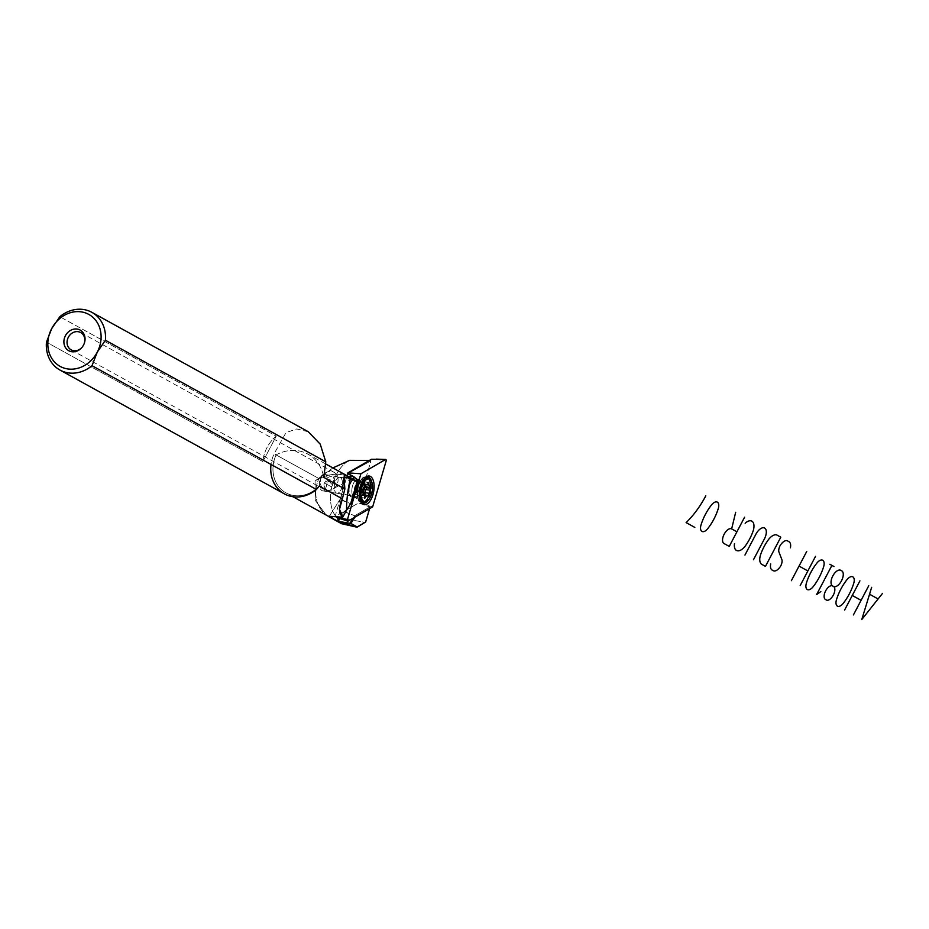 <?xml version="1.0" encoding="UTF-8"?>
<svg xmlns="http://www.w3.org/2000/svg" width="929" height="929" viewBox="0 0 929 929"><rect width="100%" height="100%" fill="white"/><g stroke="black" fill="none" stroke-linecap="round" stroke-linejoin="round"><path stroke-width="0.7" stroke-dasharray="4.64 3.48" d="M356.817 498.687A10.114 4.889 -79.9 0 1 356.132 498.165A10.114 4.889 -79.9 0 1 354.541 488.143A10.114 4.889 -79.9 0 1 359.5 479.283A10.114 4.889 -79.9 0 1 364.284 489.049A10.114 4.889 -79.9 0 1 356.817 498.687A10.114 4.889 -79.9 0 1 356.132 498.165A10.114 4.889 -79.9 0 1 354.541 488.143A10.114 4.889 -79.9 0 1 359.5 479.283A10.114 4.889 -79.9 0 1 361.88 479.318A10.114 4.889 -79.9 0 1 363.796 491.464A10.114 4.889 -79.9 0 1 356.817 498.687M354.193 497.34A9.232 4.459 -79.9 0 1 352.265 486.982A9.232 4.459 -79.9 0 1 358.118 479.41A9.232 4.459 -79.9 0 1 360.893 489.281A9.232 4.459 -79.9 0 1 354.878 497.584A9.232 4.459 -79.9 0 1 354.193 497.34A9.232 4.459 -79.9 0 1 352.265 486.982A9.232 4.459 -79.9 0 1 358.118 479.41A9.232 4.459 -79.9 0 1 358.815 479.654A9.232 4.459 -79.9 0 1 360.742 490.013A9.232 4.459 -79.9 0 1 354.878 497.584A9.232 4.459 -79.9 0 1 354.193 497.34M355.552 479.074A9.232 4.459 100.1 0 0 354.866 478.83A9.232 4.459 100.1 0 0 348.863 487.133A9.232 4.459 100.1 0 0 351.626 497.003A9.232 4.459 100.1 0 0 357.491 489.432A9.232 4.459 100.1 0 0 355.552 479.074A9.232 4.459 100.1 0 0 348.572 490.396A9.232 4.459 100.1 0 0 355.61 494.274A9.232 4.459 100.1 0 0 355.552 479.074M376.268 459.112L386.092 461.167L376.268 459.112M347.69 473.651L335.079 516.559L358.571 502.949L370.961 460.819L369.347 460.459L370.961 460.819L347.69 473.651L335.079 516.559L358.571 502.949L370.961 460.819L347.69 473.651L339.944 499.999L342.615 500.174L350.43 503.727L357.491 479.701L350.43 503.727L342.534 517.174L350.686 503.599L339.828 499.686L342.615 500.174L339.944 499.999L347.69 473.651M337.122 517.488L335.079 516.559L337.122 517.488M347.516 520.96L338.76 518.231M372.645 506.886L358.571 502.949L372.645 506.886M354.866 478.83L359.5 479.283L363.866 477.274A13.018 6.282 100.1 0 1 366.792 477.239A13.018 6.282 100.1 0 0 363.866 477.274A13.018 6.282 100.1 0 0 357.491 488.666A13.018 6.282 100.1 0 0 359.535 501.567L361.927 502.856A13.192 6.364 100.1 0 1 357.967 488.759A13.192 6.364 100.1 0 1 366.549 476.891A13.192 6.364 100.1 0 1 367.303 477.123A13.192 6.364 100.1 0 0 366.549 476.891A13.192 6.364 100.1 0 0 357.967 488.759A13.192 6.364 100.1 0 0 361.927 502.856A13.192 6.364 100.1 0 0 362.705 502.891A13.192 6.364 100.1 0 1 361.927 502.856L363.32 503.112A13.192 6.364 100.1 0 1 359.372 489.002A13.192 6.364 100.1 0 1 367.954 477.134A13.192 6.364 100.1 0 0 359.372 489.002A13.192 6.364 100.1 0 0 363.32 503.112M365.306 501.73A13.192 6.364 100.1 0 0 370.508 490.988A13.192 6.364 100.1 0 0 369.336 479.12A13.192 6.364 100.1 0 1 370.508 490.988A13.192 6.364 100.1 0 1 365.306 501.73M368.685 499.732A13.192 6.364 100.1 0 0 371.821 482.163A13.192 6.364 100.1 0 1 368.685 499.732M351.626 497.003L355.726 497.874L359.535 501.567A13.018 6.282 100.1 0 0 362.264 502.612A13.018 6.282 100.1 0 1 359.535 501.567A13.018 6.282 100.1 0 1 357.491 488.666A13.018 6.282 100.1 0 1 363.866 477.274L367.954 477.134M364.505 501.648A13.018 6.282 100.1 0 0 369.858 490.872A13.018 6.282 100.1 0 0 368.558 478.923A13.018 6.282 100.1 0 1 369.858 490.872A13.018 6.282 100.1 0 1 364.505 501.648M262.884 461.585L46.45 342.162L262.884 461.585A32.968 28.497 -61.1 0 1 276.238 436.131L59.816 316.719L276.238 436.131A32.968 28.497 -61.1 0 0 262.884 461.585L276.238 436.131L262.884 461.585M308.289 431.753L296.781 428.943L286.039 432.589L274.31 453.387A32.968 28.497 -61.1 0 0 284.413 493.891M344.369 474.243L348.538 476.716A39.564 34.187 -61.1 0 0 318.148 479.469L315.059 480.955L315.221 500.313L326.172 515.049L315.221 500.313L315.059 480.955L318.937 478.551L276.087 454.908A31.319 27.069 -61.1 0 0 285.935 492.846A31.319 27.069 -61.1 0 0 319.204 486.064A31.319 27.069 -61.1 0 1 283.531 491.325A31.319 27.069 -61.1 0 1 276.087 454.908L318.937 478.551A31.319 27.069 -61.1 0 0 328.785 516.489M332.896 467.914L315.059 480.955L332.896 467.914M352.451 478.795L330.074 490.233A4.947 3.495 -117.1 0 1 326.079 489.269A4.947 3.495 -117.1 0 1 324.221 483.045L325.696 481.663L329.795 481.919L332.489 485.17A4.947 4.273 -61.1 0 0 332.419 477.076A4.947 4.273 -61.1 0 0 325.696 481.663L324.221 483.045L331.665 486.889L332.489 485.17A4.947 4.273 -61.1 0 0 333.232 477.645A4.947 4.273 -61.1 0 0 326.323 479.492A4.947 4.273 -61.1 0 0 325.696 481.663L341.826 473.128L348.538 476.716A39.564 34.187 -61.1 0 0 318.148 479.469L318.937 478.551A31.319 27.069 -61.1 0 0 332.907 518.277M338.655 521.541L336.507 517.29C325.057 503.971 330.759 473.651 346.947 461.818L349.676 460.319L346.947 461.818L346.227 461.423L346.947 461.818C330.759 473.651 325.057 503.971 336.507 517.29L365.294 522.423L369.835 506.99L358.571 502.949L343.985 511.403L358.571 502.949L369.835 506.99L365.294 522.423L336.507 517.29L341.582 523.712M325.417 474.696C329.435 476.682 326.021 493.601 322.247 490.651C316.684 488.457 320.017 471.514 325.417 474.696C329.238 476.484 326.334 492.068 322.839 490.86C317.463 490.419 318.752 472.931 324.79 474.464L325.417 474.696M369.742 508.186L354.89 517.174L354.704 515.758L369.835 506.99L369.742 508.186L355.273 516.559L354.704 515.758L369.835 507.002L369.742 508.186M308.196 431.695L296.711 428.943L286.004 432.612L274.31 453.387L276.087 454.908A39.564 34.187 -61.1 0 1 323.768 477.367A39.564 34.187 -61.1 0 0 307.929 454.142A39.564 34.187 -61.1 0 0 276.087 454.908L274.31 453.387A32.968 28.497 -61.1 0 0 271.036 464.454M82.658 346.517A9.894 8.547 -61.1 0 0 82.727 346.412A9.894 8.547 -61.1 0 0 83.958 344.171A9.894 8.547 -61.1 0 0 84.005 344.067A9.894 8.547 -61.1 0 1 82.658 346.517M321.62 477.041A9.894 8.547 -61.1 0 0 324.442 489.618A9.894 8.547 -61.1 0 0 336.704 485.089A9.894 8.547 -61.1 0 0 333.999 472.292A9.894 8.547 -61.1 0 0 321.62 477.041A9.894 8.547 -61.1 0 0 329.04 490.5A9.894 8.547 -61.1 0 0 336.995 475.334A9.894 8.547 -61.1 0 0 321.62 477.041M344.102 511.716L354.704 515.758L353.159 518.173L354.692 515.758L343.985 511.403L346.877 512.204L344.102 511.716L339.759 518.556L344.102 511.716M329.296 516.28L339.828 499.686L329.296 516.28M349.618 485.913A8.245 3.983 100.1 0 0 353.275 495.749A8.245 3.983 100.1 0 0 356.852 482.081A8.245 3.983 100.1 0 0 349.618 485.913A8.245 3.983 100.1 0 0 351.801 496.028A8.245 3.983 100.1 0 0 357.026 489.269A8.245 3.983 100.1 0 0 355.308 480.014A8.245 3.983 100.1 0 0 354.692 479.794A8.245 3.983 100.1 0 0 349.618 485.913M325.696 481.663C327.821 480.026 330.085 481.187 332.489 485.17L331.665 486.889A4.947 3.495 -117.1 0 1 330.074 490.233M324.221 483.045L331.665 486.889A4.947 3.495 -117.1 0 1 327.24 490.082A4.947 3.495 -117.1 0 1 324.221 483.045M368.813 482.418L364.83 481.71L362.264 484.172L363.587 483.591L367.57 484.299L363.587 483.591L364.691 481.814L368.674 482.523L364.83 481.71L362.24 484.892L362.995 482.987L364.946 481.954L362.24 484.892L362.995 482.975L364.691 481.814L363.587 483.591A6.097 2.95 100.1 0 0 361.962 484.462L364.586 484.926L360.824 483.835L359.906 486.134L360.847 483.846L359.906 486.134L360.603 484.253L360.603 486.645A6.097 2.95 100.1 0 0 359.802 489.734L358.757 490.547L358.71 492.056L362.682 492.765L358.71 492.056L359.813 492.672L358.757 490.547L358.292 491.917L362.682 492.219L358.699 491.511L359.802 489.734L363.785 490.442L359.012 490.14A4.122 1.986 100.1 0 1 359.906 486.68A4.122 1.986 100.1 0 0 359.012 490.14L358.71 492.056L363.796 493.38L359.813 492.672A6.097 2.95 100.1 0 0 360.638 494.89L364.621 495.598L360.638 494.89L359.929 493.183A4.122 1.986 100.1 0 1 359.012 490.698A4.122 1.986 100.1 0 0 359.929 493.183L360.185 493.322A4.122 1.986 100.1 0 0 362.02 492.358L362.275 491.94A4.122 1.986 100.1 0 0 363.169 488.491L363.169 487.934A4.122 1.986 100.1 0 0 362.252 485.449L361.985 485.31A4.122 1.986 100.1 0 0 360.162 486.273L360.162 486.273A4.122 1.986 100.1 0 1 361.985 485.31L362.252 485.449A4.122 1.986 100.1 0 1 363.169 487.934L364.516 487.516L363.169 488.491L364.063 488.944L363.169 488.491A4.122 1.986 100.1 0 1 362.275 491.94L364.737 495.389L368.72 496.098L363.158 494.611L364.737 495.389L362.02 492.358L364.737 495.389L368.743 496.109M340.374 477.518A8.082 3.902 100.1 0 0 339.77 477.309A8.082 3.902 100.1 0 0 334.51 484.578A8.082 3.902 100.1 0 0 336.937 493.206A8.082 3.902 100.1 0 0 342.058 486.587A8.082 3.902 100.1 0 0 340.374 477.518A8.082 3.902 100.1 0 0 334.254 487.423A8.082 3.902 100.1 0 0 340.42 490.826A8.082 3.902 100.1 0 0 340.374 477.518M362.415 481.454A8.082 3.902 100.1 0 0 361.811 481.234A8.082 3.902 100.1 0 0 356.55 488.503A8.082 3.902 100.1 0 0 358.977 497.143A8.082 3.902 100.1 0 0 364.098 490.512A8.082 3.902 100.1 0 0 362.415 481.454A8.082 3.902 100.1 0 0 361.811 481.234A8.082 3.902 100.1 0 0 356.55 488.503A8.082 3.902 100.1 0 0 358.977 497.143A8.082 3.902 100.1 0 0 364.098 490.512A8.082 3.902 100.1 0 0 362.415 481.454M363.611 501.486A11.543 5.574 100.1 0 0 370.938 492.022A11.543 5.574 100.1 0 0 368.523 479.074A11.543 5.574 100.1 0 0 367.663 478.76M364.191 501.521A11.543 5.574 100.1 0 0 371.066 491.441A11.543 5.574 100.1 0 0 368.523 479.074A11.543 5.574 100.1 0 0 368.221 478.923M362.565 481.431A8.117 3.925 100.1 0 0 360.661 481.419A8.117 3.925 100.1 0 0 356.678 488.526A8.117 3.925 100.1 0 0 357.955 496.574A8.117 3.925 100.1 0 0 363.936 491.813A8.117 3.925 100.1 0 0 362.565 481.431A8.117 3.925 100.1 0 0 360.661 481.419A8.117 3.925 100.1 0 0 356.678 488.526A8.117 3.925 100.1 0 0 357.955 496.574A8.117 3.925 100.1 0 0 363.936 491.813A8.117 3.925 100.1 0 0 362.565 481.431M363.634 494.774L362.02 492.358A4.122 1.986 100.1 0 1 360.185 493.322L361.996 495.645A6.097 2.95 100.1 0 0 363.634 494.774A6.097 2.95 100.1 0 1 361.996 495.645L364.621 496.109L361.996 495.645L360.905 497.421L364.632 498.095L360.754 497.514L359.662 495.436L359.929 493.183L359.662 495.424L359.941 493.729L360.905 497.421L361.996 495.645L360.185 493.322L360.754 497.514L364.632 497.99L360.649 497.282L360.638 494.89L359.848 494.483L359.012 490.698L358.699 491.511L359.802 489.734A6.097 2.95 100.1 0 1 360.603 486.645L364.586 487.353L359.906 486.68L360.603 486.645L359.906 486.68L360.603 486.645L360.603 484.253L364.574 484.961L361.962 484.462L360.638 484.95L360.162 486.273L361.962 484.462L360.847 483.846L364.783 484.543L360.847 483.846L361.962 484.462A6.097 2.95 100.1 0 1 363.587 483.591L360.638 484.95M364.992 495.018L364.238 495.203L364.992 495.018M365.364 485.066A6.097 2.95 100.1 0 0 364.958 484.334L366.572 484.624L364.958 484.334L362.252 485.449L364.958 484.334L364.946 481.954L368.616 482.604L364.946 481.954L364.958 484.334A6.097 2.95 100.1 0 1 365.364 485.066M364.586 486.726L363.169 487.934L364.586 486.726M362.264 484.172L361.985 485.31L363.587 483.591M364.807 484.543L360.824 483.835L359.628 485.054L358.768 489.85M359.662 495.424L360.649 497.282L359.929 493.183M358.78 489.804L358.292 491.917L359.813 492.672A6.097 2.95 100.1 0 0 360.638 494.89M359.813 492.672L359.012 490.698M343.997 477.065L339.491 509.406M293.007 496.748L285.935 492.846M325.556 463.861L307.929 454.142M333.999 472.292L80.695 332.536M324.442 489.618L71.138 349.861M322.839 490.86L351.801 496.028M324.79 474.464L354.692 479.794M336.937 493.206L357.955 496.574L360.173 498.792M339.77 477.309L360.661 481.419L363.506 480.107M359.674 495.436L360.754 497.514L364.737 498.234"/><path stroke-width="1.39" d="M376.268 459.112L385.5 459.518L360.905 473.767L347.911 472.873L371.414 459.274L347.911 472.873L360.905 473.767L347.469 519.485A1.324 0.639 100.1 0 0 347.748 521.169A1.324 0.639 100.1 0 0 348.05 521.134L372.645 506.886L386.092 461.167A1.324 0.639 100.1 0 0 385.721 459.46A1.324 0.639 100.1 0 0 385.5 459.518L360.905 473.767L347.469 519.485A1.324 0.639 100.1 0 0 347.446 520.809A1.324 0.639 100.1 0 0 348.05 521.134L372.645 506.886L386.092 461.167A1.324 0.639 100.1 0 0 386.104 459.843A1.324 0.639 100.1 0 0 385.5 459.518L371.414 459.274L385.721 459.46M347.748 521.169L337.122 517.488L347.469 519.485L338.76 518.231L347.516 520.96M370.404 476.426A14.504 7.002 100.1 0 0 359.43 494.216A14.504 7.002 100.1 0 0 370.497 500.325A14.504 7.002 100.1 0 0 370.404 476.426A14.504 7.002 100.1 0 0 359.43 494.216A14.504 7.002 100.1 0 0 370.497 500.325A14.504 7.002 100.1 0 0 370.404 476.426M367.536 477.239A13.192 6.364 100.1 0 0 367.303 477.123A13.192 6.364 100.1 0 1 367.536 477.239A13.192 6.364 100.1 0 1 369.336 479.12A13.192 6.364 100.1 0 0 367.536 477.239M362.705 502.891A13.192 6.364 100.1 0 0 365.306 501.73A13.192 6.364 100.1 0 1 362.705 502.891M367.954 477.134A13.192 6.364 100.1 0 1 368.941 477.494A13.192 6.364 100.1 0 1 371.821 482.163A13.192 6.364 100.1 0 0 368.941 477.494A13.192 6.364 100.1 0 0 367.954 477.134L365.352 478.063C364.691 476.159 357.328 490.593 360.127 498.594C362.101 502.763 363.169 504.273 363.32 503.112A13.192 6.364 100.1 0 0 368.685 499.732A13.192 6.364 100.1 0 1 363.32 503.112M366.92 477.309A13.018 6.282 100.1 0 0 366.792 477.239A13.018 6.282 100.1 0 1 366.92 477.309A13.018 6.282 100.1 0 1 368.558 478.923A13.018 6.282 100.1 0 0 366.92 477.309M362.264 502.612A13.018 6.282 100.1 0 0 364.505 501.648A13.018 6.282 100.1 0 1 362.264 502.612M357.491 479.701L356.016 481.338L350.512 478.296A65.947 31.83 100.1 0 0 346.552 510.126L350.686 503.599L357.502 480.386L356.016 481.338A39.564 34.187 -61.1 0 0 352.346 478.679L354.541 477.216L352.346 478.679A39.564 34.187 -61.1 0 1 356.016 481.338L350.512 478.296A65.947 31.83 100.1 0 0 346.552 510.126L350.686 503.599L357.502 480.386L354.541 477.216L347.69 473.651L352.393 475.822L357.491 479.701M308.196 431.695L320.226 444.132L325.765 461.829L105.395 340.235A32.968 28.497 -61.1 0 0 91.855 312.33A32.968 28.497 -61.1 0 0 59.816 316.719L51.676 328.634L46.45 342.162A32.968 28.497 -61.1 0 0 59.99 370.067A32.968 28.497 -61.1 0 0 92.029 365.689L316.452 489.513L92.029 365.689A32.968 28.497 -61.1 0 1 60.594 370.392A32.968 28.497 -61.1 0 1 46.45 342.162L51.676 328.634A29.67 25.64 -61.1 0 0 60.675 366.676A29.67 25.64 -61.1 0 0 97.255 352.161L92.029 365.689L97.255 352.161A29.67 25.64 -61.1 0 0 88.267 314.13A29.67 25.64 -61.1 0 0 51.676 328.634A29.67 25.64 -61.1 0 0 60.675 366.676A29.67 25.64 -61.1 0 0 97.255 352.161A29.67 25.64 -61.1 0 0 88.267 314.13A29.67 25.64 -61.1 0 0 51.676 328.634L59.816 316.719A32.968 28.497 -61.1 0 1 91.251 312.005A32.968 28.497 -61.1 0 1 105.395 340.235L97.255 352.161L105.395 340.235L325.765 461.829L320.25 444.178L308.289 431.753L91.855 312.33M59.99 370.067L284.413 493.891A32.968 28.497 -61.1 0 0 316.452 489.513L319.204 486.064L316.452 489.513A32.968 28.497 -61.1 0 1 284.413 493.891A32.968 28.497 -61.1 0 1 271.036 464.454M348.538 476.716L352.393 475.822L348.538 476.716L343.591 473.825L352.346 478.679L325.556 463.861M369.347 460.459L349.676 460.319L332.896 467.914L349.676 460.319L369.347 460.459M342.371 498.85L344.856 489.002L343.997 477.065L350.512 478.296C343.997 472.547 342.116 476.124 344.856 489.002L323.768 477.367L325.765 461.829L323.768 477.367L344.856 489.002L342.371 498.85L319.204 486.064L342.371 498.85L339.491 509.406L342.94 516.896L346.552 510.126L342.94 516.896C338.562 513.946 338.365 507.931 342.371 498.85M342.534 517.174L329.296 516.28L332.907 518.277L329.296 516.28L342.534 517.174M293.007 496.748L328.785 516.489A31.319 27.069 -61.1 0 0 332.907 518.277L332.907 518.277M326.172 515.049L338.005 521.32L339.759 518.556L338.005 521.32L326.172 515.049M338.655 521.541L357.038 527.207L365.678 522.005L357.038 527.207L350.895 523.457L338.005 521.32L349.919 523.271L353.159 518.173L349.919 523.271L350.895 523.457L354.89 517.174L350.895 523.457L357.177 526.929L365.678 522.005L369.603 508.651L365.678 522.005L357.038 527.207L341.582 523.712L328.634 516.559M65.413 335.729A11.798 10.196 -61.1 0 0 74.25 351.777A11.798 10.196 -61.1 0 0 83.749 333.697A11.798 10.196 -61.1 0 0 65.413 335.729A11.798 10.196 -61.1 0 0 68.305 350.454A11.798 10.196 -61.1 0 0 82.576 346.622A11.798 10.196 -61.1 0 0 84.051 343.951A11.798 10.196 -61.1 0 0 79.464 329.725A11.798 10.196 -61.1 0 0 65.413 335.729M68.328 337.285A9.894 8.547 -61.1 0 0 70.709 349.606A9.894 8.547 -61.1 0 0 82.658 346.517A9.894 8.547 -61.1 0 1 71.138 349.861A9.894 8.547 -61.1 0 1 68.328 337.285A9.894 8.547 -61.1 0 1 80.068 332.234A9.894 8.547 -61.1 0 1 84.005 344.067A9.894 8.547 -61.1 0 0 80.695 332.536A9.894 8.547 -61.1 0 0 68.328 337.285M369.661 479.271A11.543 5.574 100.1 0 0 360.928 493.427A11.543 5.574 100.1 0 0 369.73 498.281A11.543 5.574 100.1 0 0 369.661 479.271A11.543 5.574 100.1 0 0 368.801 478.969A11.543 5.574 100.1 0 0 361.288 489.351A11.543 5.574 100.1 0 0 364.749 501.683A11.543 5.574 100.1 0 0 372.076 492.219A11.543 5.574 100.1 0 0 369.661 479.271M363.796 493.38A6.097 2.95 100.1 0 0 364.621 495.598L364.876 498.13L365.98 496.353A6.097 2.95 100.1 0 0 367.617 495.482L368.976 495.691L368.964 493.299A6.097 2.95 100.1 0 0 369.777 490.21L370.868 487.888L369.765 487.272A6.097 2.95 100.1 0 0 368.929 485.054L368.674 482.523L367.57 484.299A6.097 2.95 100.1 0 0 365.933 485.17L364.574 484.961L364.586 487.353A6.097 2.95 100.1 0 0 363.785 490.442L362.682 492.765L363.796 493.38A6.097 2.95 100.1 0 0 364.621 495.598L364.737 498.234L365.98 496.353A6.097 2.95 100.1 0 0 367.617 495.482L364.203 494.878L368.743 496.109L368.964 493.299A6.097 2.95 100.1 0 0 369.777 490.21L365.794 489.502L369.777 490.21L370.868 487.888L369.765 487.272A6.097 2.95 100.1 0 0 368.929 485.054L366.572 484.624L368.929 485.054L368.813 482.418L367.57 484.299A6.097 2.95 100.1 0 0 365.933 485.17L364.807 484.543L364.586 487.353A6.097 2.95 100.1 0 0 363.785 490.442L362.682 492.765L363.796 493.38M368.801 478.969L367.663 478.76A11.543 5.574 100.1 0 0 360.15 489.142A11.543 5.574 100.1 0 0 363.611 501.486L364.749 501.683M368.221 478.923A11.543 5.574 100.1 0 0 365.817 479.039A11.543 5.574 100.1 0 0 360.15 489.142A11.543 5.574 100.1 0 0 361.973 500.58A11.543 5.574 100.1 0 0 364.191 501.521M364.621 496.109L365.98 496.353L364.621 496.109M364.992 494.983L368.976 495.691L364.992 494.983L364.981 492.591L368.964 493.299L364.981 492.591A6.097 2.95 100.1 0 0 365.794 489.502L363.169 488.491L365.794 489.502L366.885 487.725L370.868 488.433L366.885 487.725L365.794 489.502A6.097 2.95 100.1 0 1 364.981 492.591L362.275 491.94L364.981 492.591L364.992 494.983L364.098 494.6L364.992 494.983M366.885 487.179L363.425 488.073L366.885 487.179L370.868 487.888L365.782 486.564A6.097 2.95 100.1 0 0 365.364 485.066A6.097 2.95 100.1 0 1 365.782 486.564L364.586 486.726L366.885 487.179L364.516 487.516L366.885 487.179M882.55 593.341L878.102 598.95L869.544 594.223L871.657 587.325M878.102 598.95L861.775 619.527L869.544 594.223M853.426 614.917L861.09 600.32L852.265 595.454L844.6 610.051M868.754 585.723L861.09 600.32M859.929 580.857L852.265 595.454M853.67 583.54A8.175 4.111 117.3 0 0 852.799 576.863A8.175 4.111 117.3 0 0 846.876 579.801A32.503 16.35 117.3 0 0 836.553 599.472A8.175 4.111 117.3 0 0 837.424 606.149A8.175 4.111 117.3 0 0 843.335 603.211A32.503 16.35 117.3 0 0 853.67 583.54M833.51 586.454A8.837 4.448 117.3 0 0 839.154 584.167A8.837 4.448 117.3 0 0 843.149 575.945A8.837 4.448 117.3 0 0 841.72 570.812L840.791 570.301A8.837 4.448 117.3 0 0 832.79 575.968A8.837 4.448 117.3 0 0 832.581 585.932A7.653 3.855 117.3 0 0 825.649 590.856A7.653 3.855 117.3 0 0 825.463 599.484L826.392 600.006A7.653 3.855 117.3 0 0 828.354 600.099A7.653 3.855 117.3 0 0 834.079 593.422A7.653 3.855 117.3 0 0 833.51 586.454L832.581 585.932M829.841 564.263L831.919 565.401L816.591 594.595L820.853 591.564M831.919 565.401L833.998 566.551M823.57 566.945A8.175 4.111 117.3 0 0 822.711 560.257A8.175 4.111 117.3 0 0 816.788 563.195A32.503 16.35 117.3 0 0 806.465 582.866A8.175 4.111 117.3 0 0 807.336 589.543A8.175 4.111 117.3 0 0 813.247 586.605A32.503 16.35 117.3 0 0 823.57 566.945M800.194 585.549L807.858 570.952L799.045 566.086L791.38 580.683M815.523 556.355L807.858 570.952M806.709 551.489L799.045 566.086M790.416 547.843A9.499 4.784 117.3 0 0 789.023 541.735L787.56 540.899A8.675 4.366 117.3 0 0 779.861 546.089A7.084 3.565 117.3 0 0 778.839 551.756L781.974 559.85A7.084 3.565 117.3 0 1 780.952 565.517A8.675 4.366 117.3 0 1 773.242 570.708L772.069 570.034A9.499 4.784 117.3 0 1 770.687 563.926M765.461 566.376L780.79 537.194L776.737 534.953A12.123 6.097 117.3 0 0 769.084 538.808A29.368 14.771 117.3 0 0 760.328 555.484A12.123 6.097 117.3 0 0 761.408 564.147L765.461 566.376M753.454 559.757L764.404 538.913A9.662 4.854 117.3 0 0 764.579 528.009A9.662 4.854 117.3 0 0 755.788 534.419L744.953 555.066M734.479 543.581A12.123 6.097 117.3 0 0 744.64 546.833A29.368 14.771 117.3 0 0 753.407 530.145A12.123 6.097 117.3 0 0 745.163 523.236M736.918 531.806L731.646 528.903A8.245 4.146 117.3 0 0 724.179 534.198A8.245 4.146 117.3 0 0 723.981 543.5L729.253 546.403L744.582 517.209M731.646 528.903L735.675 512.297M718.198 508.802A8.175 4.111 117.3 0 0 717.339 502.124A8.175 4.111 117.3 0 0 711.417 505.062A32.503 16.35 117.3 0 0 701.093 524.722A8.175 4.111 117.3 0 0 701.964 531.411A8.175 4.111 117.3 0 0 707.875 528.473A32.503 16.35 117.3 0 0 718.198 508.802M694.822 527.405L686.113 522.597A59.92 30.134 117.3 0 0 705.796 495.819M360.173 498.792L361.973 500.58M363.506 480.107L365.817 479.039"/></g></svg>
